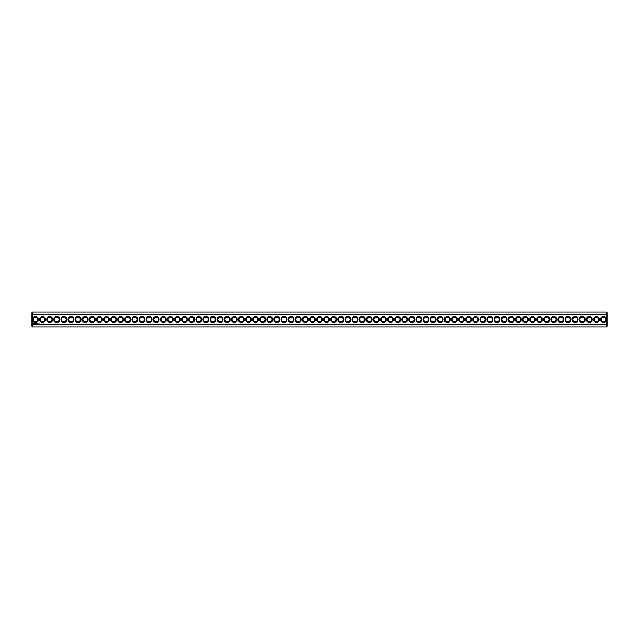 <?xml version="1.0" encoding="UTF-8"?>
<svg xmlns="http://www.w3.org/2000/svg" width="639" height="639" viewBox="0 0 639 639"><rect width="100%" height="100%" fill="white"/><g stroke="black" fill="none" stroke-linecap="round" stroke-linejoin="round"><path stroke-width="0.96" d="M606.371 327L607.05 326.313L607.05 324.133L32.629 324.396L32.629 327L606.371 327L606.371 318.797A2.955 2.955 0 0 0 601.826 317.072A2.955 2.955 0 0 0 601.826 321.928A2.955 2.955 0 0 0 606.371 320.203M32.629 327L31.95 326.313L31.95 324.133L32.629 324.396L32.629 320.203A2.955 2.955 0 0 0 38.452 319.5A2.955 2.955 0 0 0 32.629 318.797L32.629 314.604L606.371 314.604L607.05 314.867L607.05 324.133M606.371 318.797L606.371 312L32.629 312L32.629 314.604L31.95 314.867L31.95 324.133M599.35 319.5A2.955 2.955 0 0 0 594.925 316.944A2.955 2.955 0 0 0 594.925 322.056A2.955 2.955 0 0 0 599.35 319.5M592.257 319.5A2.955 2.955 0 0 0 587.824 316.944A2.955 2.955 0 0 0 587.824 322.056A2.955 2.955 0 0 0 592.257 319.5M585.156 319.5A2.955 2.955 0 0 0 580.723 316.944A2.955 2.955 0 0 0 580.723 322.056A2.955 2.955 0 0 0 585.156 319.5M578.055 319.5A2.955 2.955 0 0 0 573.622 316.944A2.955 2.955 0 0 0 573.622 322.056A2.955 2.955 0 0 0 578.055 319.5M570.954 319.5A2.955 2.955 0 0 0 566.521 316.944A2.955 2.955 0 0 0 566.521 322.056A2.955 2.955 0 0 0 570.954 319.5M563.854 319.5A2.955 2.955 0 0 0 559.421 316.944A2.955 2.955 0 0 0 559.421 322.056A2.955 2.955 0 0 0 563.854 319.5M556.753 319.5A2.955 2.955 0 0 0 552.32 316.944A2.955 2.955 0 0 0 552.32 322.056A2.955 2.955 0 0 0 556.753 319.5M549.652 319.5A2.955 2.955 0 0 0 545.227 316.944A2.955 2.955 0 0 0 545.227 322.056A2.955 2.955 0 0 0 549.652 319.5M542.551 319.5A2.955 2.955 0 0 0 538.126 316.944A2.955 2.955 0 0 0 538.126 322.056A2.955 2.955 0 0 0 542.551 319.5M535.45 319.5A2.955 2.955 0 0 0 531.025 316.944A2.955 2.955 0 0 0 531.025 322.056A2.955 2.955 0 0 0 535.45 319.5M528.357 319.5A2.955 2.955 0 0 0 523.924 316.944A2.955 2.955 0 0 0 523.924 322.056A2.955 2.955 0 0 0 528.357 319.5M521.256 319.5A2.955 2.955 0 0 0 516.823 316.944A2.955 2.955 0 0 0 516.823 322.056A2.955 2.955 0 0 0 521.256 319.5M514.155 319.5A2.955 2.955 0 0 0 509.722 316.944A2.955 2.955 0 0 0 509.722 322.056A2.955 2.955 0 0 0 514.155 319.5M507.054 319.5A2.955 2.955 0 0 0 502.621 316.944A2.955 2.955 0 0 0 502.621 322.056A2.955 2.955 0 0 0 507.054 319.5M499.954 319.5A2.955 2.955 0 0 0 495.521 316.944A2.955 2.955 0 0 0 495.521 322.056A2.955 2.955 0 0 0 499.954 319.5M492.853 319.5A2.955 2.955 0 0 0 488.42 316.944A2.955 2.955 0 0 0 488.42 322.056A2.955 2.955 0 0 0 492.853 319.5M485.752 319.5A2.955 2.955 0 0 0 481.327 316.944A2.955 2.955 0 0 0 481.327 322.056A2.955 2.955 0 0 0 485.752 319.5M478.651 319.5A2.955 2.955 0 0 0 474.226 316.944A2.955 2.955 0 0 0 474.226 322.056A2.955 2.955 0 0 0 478.651 319.5M471.55 319.5A2.955 2.955 0 0 0 467.125 316.944A2.955 2.955 0 0 0 467.125 322.056A2.955 2.955 0 0 0 471.55 319.5M464.457 319.5A2.955 2.955 0 0 0 460.024 316.944A2.955 2.955 0 0 0 460.024 322.056A2.955 2.955 0 0 0 464.457 319.5M457.356 319.5A2.955 2.955 0 0 0 452.923 316.944A2.955 2.955 0 0 0 452.923 322.056A2.955 2.955 0 0 0 457.356 319.5M450.255 319.5A2.955 2.955 0 0 0 445.822 316.944A2.955 2.955 0 0 0 445.822 322.056A2.955 2.955 0 0 0 450.255 319.5M443.154 319.5A2.955 2.955 0 0 0 438.721 316.944A2.955 2.955 0 0 0 438.721 322.056A2.955 2.955 0 0 0 443.154 319.5M436.054 319.5A2.955 2.955 0 0 0 431.621 316.944A2.955 2.955 0 0 0 431.621 322.056A2.955 2.955 0 0 0 436.054 319.5M428.953 319.5A2.955 2.955 0 0 0 424.52 316.944A2.955 2.955 0 0 0 424.52 322.056A2.955 2.955 0 0 0 428.953 319.5M421.852 319.5A2.955 2.955 0 0 0 417.427 316.944A2.955 2.955 0 0 0 417.427 322.056A2.955 2.955 0 0 0 421.852 319.5M414.751 319.5A2.955 2.955 0 0 0 410.326 316.944A2.955 2.955 0 0 0 410.326 322.056A2.955 2.955 0 0 0 414.751 319.5M407.65 319.5A2.955 2.955 0 0 0 403.225 316.944A2.955 2.955 0 0 0 403.225 322.056A2.955 2.955 0 0 0 407.65 319.5M400.557 319.5A2.955 2.955 0 0 0 396.124 316.944A2.955 2.955 0 0 0 396.124 322.056A2.955 2.955 0 0 0 400.557 319.5M393.456 319.5A2.955 2.955 0 0 0 389.023 316.944A2.955 2.955 0 0 0 389.023 322.056A2.955 2.955 0 0 0 393.456 319.5M386.355 319.5A2.955 2.955 0 0 0 381.922 316.944A2.955 2.955 0 0 0 381.922 322.056A2.955 2.955 0 0 0 386.355 319.5M379.254 319.5A2.955 2.955 0 0 0 374.821 316.944A2.955 2.955 0 0 0 374.821 322.056A2.955 2.955 0 0 0 379.254 319.5M372.154 319.5A2.955 2.955 0 0 0 367.721 316.944A2.955 2.955 0 0 0 367.721 322.056A2.955 2.955 0 0 0 372.154 319.5M365.053 319.5A2.955 2.955 0 0 0 360.62 316.944A2.955 2.955 0 0 0 360.62 322.056A2.955 2.955 0 0 0 365.053 319.5M357.952 319.5A2.955 2.955 0 0 0 353.527 316.944A2.955 2.955 0 0 0 353.527 322.056A2.955 2.955 0 0 0 357.952 319.5M350.851 319.5A2.955 2.955 0 0 0 346.426 316.944A2.955 2.955 0 0 0 346.426 322.056A2.955 2.955 0 0 0 350.851 319.5M343.75 319.5A2.955 2.955 0 0 0 339.325 316.944A2.955 2.955 0 0 0 339.325 322.056A2.955 2.955 0 0 0 343.75 319.5M336.657 319.5A2.955 2.955 0 0 0 332.224 316.944A2.955 2.955 0 0 0 332.224 322.056A2.955 2.955 0 0 0 336.657 319.5M329.556 319.5A2.955 2.955 0 0 0 325.123 316.944A2.955 2.955 0 0 0 325.123 322.056A2.955 2.955 0 0 0 329.556 319.5M322.455 319.5A2.955 2.955 0 0 0 318.022 316.944A2.955 2.955 0 0 0 318.022 322.056A2.955 2.955 0 0 0 322.455 319.5M38.971 323.446L39.171 323.885L38.971 323.446M37.941 323.166L37.597 323.789L37.941 323.166M37.198 323.166L36.854 323.789L37.198 323.166M37.374 323.166L37.374 323.789L37.374 323.166M36.615 323.182L36.111 323.757L36.607 323.326L36.679 323.757L36.615 323.182M35.608 323.166L35.952 323.789L35.608 323.166M35.033 323.238L35.273 323.757L35.48 323.206L35.033 323.238M34.482 323.254L34.937 323.709L34.482 323.254M33.452 322.951L33.124 323.677L33.755 324.037L34.179 323.278L33.452 322.951M315.354 319.5A2.955 2.955 0 0 0 310.921 316.944A2.955 2.955 0 0 0 310.921 322.056A2.955 2.955 0 0 0 315.354 319.5M308.254 319.5A2.955 2.955 0 0 0 303.821 316.944A2.955 2.955 0 0 0 303.821 322.056A2.955 2.955 0 0 0 308.254 319.5M301.153 319.5A2.955 2.955 0 0 0 296.72 316.944A2.955 2.955 0 0 0 296.72 322.056A2.955 2.955 0 0 0 301.153 319.5M294.052 319.5A2.955 2.955 0 0 0 289.627 316.944A2.955 2.955 0 0 0 289.627 322.056A2.955 2.955 0 0 0 294.052 319.5M286.951 319.5A2.955 2.955 0 0 0 282.526 316.944A2.955 2.955 0 0 0 282.526 322.056A2.955 2.955 0 0 0 286.951 319.5M279.85 319.5A2.955 2.955 0 0 0 275.425 316.944A2.955 2.955 0 0 0 275.425 322.056A2.955 2.955 0 0 0 279.85 319.5M272.757 319.5A2.955 2.955 0 0 0 268.324 316.944A2.955 2.955 0 0 0 268.324 322.056A2.955 2.955 0 0 0 272.757 319.5M265.656 319.5A2.955 2.955 0 0 0 261.223 316.944A2.955 2.955 0 0 0 261.223 322.056A2.955 2.955 0 0 0 265.656 319.5M258.555 319.5A2.955 2.955 0 0 0 254.122 316.944A2.955 2.955 0 0 0 254.122 322.056A2.955 2.955 0 0 0 258.555 319.5M251.454 319.5A2.955 2.955 0 0 0 247.021 316.944A2.955 2.955 0 0 0 247.021 322.056A2.955 2.955 0 0 0 251.454 319.5M244.354 319.5A2.955 2.955 0 0 0 239.921 316.944A2.955 2.955 0 0 0 239.921 322.056A2.955 2.955 0 0 0 244.354 319.5M237.253 319.5A2.955 2.955 0 0 0 232.82 316.944A2.955 2.955 0 0 0 232.82 322.056A2.955 2.955 0 0 0 237.253 319.5M230.152 319.5A2.955 2.955 0 0 0 225.727 316.944A2.955 2.955 0 0 0 225.727 322.056A2.955 2.955 0 0 0 230.152 319.5M223.051 319.5A2.955 2.955 0 0 0 218.626 316.944A2.955 2.955 0 0 0 218.626 322.056A2.955 2.955 0 0 0 223.051 319.5M215.95 319.5A2.955 2.955 0 0 0 211.525 316.944A2.955 2.955 0 0 0 211.525 322.056A2.955 2.955 0 0 0 215.95 319.5M208.857 319.5A2.955 2.955 0 0 0 204.424 316.944A2.955 2.955 0 0 0 204.424 322.056A2.955 2.955 0 0 0 208.857 319.5M201.756 319.5A2.955 2.955 0 0 0 197.323 316.944A2.955 2.955 0 0 0 197.323 322.056A2.955 2.955 0 0 0 201.756 319.5M194.655 319.5A2.955 2.955 0 0 0 190.222 316.944A2.955 2.955 0 0 0 190.222 322.056A2.955 2.955 0 0 0 194.655 319.5M187.554 319.5A2.955 2.955 0 0 0 183.121 316.944A2.955 2.955 0 0 0 183.121 322.056A2.955 2.955 0 0 0 187.554 319.5M180.454 319.5A2.955 2.955 0 0 0 176.021 316.944A2.955 2.955 0 0 0 176.021 322.056A2.955 2.955 0 0 0 180.454 319.5M173.353 319.5A2.955 2.955 0 0 0 168.92 316.944A2.955 2.955 0 0 0 168.92 322.056A2.955 2.955 0 0 0 173.353 319.5M166.252 319.5A2.955 2.955 0 0 0 161.827 316.944A2.955 2.955 0 0 0 161.827 322.056A2.955 2.955 0 0 0 166.252 319.5M159.151 319.5A2.955 2.955 0 0 0 154.726 316.944A2.955 2.955 0 0 0 154.726 322.056A2.955 2.955 0 0 0 159.151 319.5M152.05 319.5A2.955 2.955 0 0 0 147.625 316.944A2.955 2.955 0 0 0 147.625 322.056A2.955 2.955 0 0 0 152.05 319.5M144.957 319.5A2.955 2.955 0 0 0 140.524 316.944A2.955 2.955 0 0 0 140.524 322.056A2.955 2.955 0 0 0 144.957 319.5M137.856 319.5A2.955 2.955 0 0 0 133.423 316.944A2.955 2.955 0 0 0 133.423 322.056A2.955 2.955 0 0 0 137.856 319.5M130.755 319.5A2.955 2.955 0 0 0 126.322 316.944A2.955 2.955 0 0 0 126.322 322.056A2.955 2.955 0 0 0 130.755 319.5M123.654 319.5A2.955 2.955 0 0 0 119.221 316.944A2.955 2.955 0 0 0 119.221 322.056A2.955 2.955 0 0 0 123.654 319.5M116.554 319.5A2.955 2.955 0 0 0 112.121 316.944A2.955 2.955 0 0 0 112.121 322.056A2.955 2.955 0 0 0 116.554 319.5M109.453 319.5A2.955 2.955 0 0 0 105.02 316.944A2.955 2.955 0 0 0 105.02 322.056A2.955 2.955 0 0 0 109.453 319.5M102.352 319.5A2.955 2.955 0 0 0 97.927 316.944A2.955 2.955 0 0 0 97.927 322.056A2.955 2.955 0 0 0 102.352 319.5M95.251 319.5A2.955 2.955 0 0 0 90.826 316.944A2.955 2.955 0 0 0 90.826 322.056A2.955 2.955 0 0 0 95.251 319.5M88.15 319.5A2.955 2.955 0 0 0 83.725 316.944A2.955 2.955 0 0 0 83.725 322.056A2.955 2.955 0 0 0 88.15 319.5M81.057 319.5A2.955 2.955 0 0 0 76.624 316.944A2.955 2.955 0 0 0 76.624 322.056A2.955 2.955 0 0 0 81.057 319.5M73.956 319.5A2.955 2.955 0 0 0 69.523 316.944A2.955 2.955 0 0 0 69.523 322.056A2.955 2.955 0 0 0 73.956 319.5M66.855 319.5A2.955 2.955 0 0 0 62.422 316.944A2.955 2.955 0 0 0 62.422 322.056A2.955 2.955 0 0 0 66.855 319.5M59.754 319.5A2.955 2.955 0 0 0 55.321 316.944A2.955 2.955 0 0 0 55.321 322.056A2.955 2.955 0 0 0 59.754 319.5M52.654 319.5A2.955 2.955 0 0 0 48.221 316.944A2.955 2.955 0 0 0 48.221 322.056A2.955 2.955 0 0 0 52.654 319.5M45.553 319.5A2.955 2.955 0 0 0 41.12 316.944A2.955 2.955 0 0 0 41.12 322.056A2.955 2.955 0 0 0 45.553 319.5M32.629 320.203L32.629 318.797M37.773 319.5A2.268 2.268 0 0 0 34.362 317.535A2.268 2.268 0 0 0 34.362 321.465A2.268 2.268 0 0 0 37.773 319.5M605.772 319.5A2.268 2.268 0 0 0 602.361 317.535A2.268 2.268 0 0 0 602.361 321.465A2.268 2.268 0 0 0 605.772 319.5M598.671 319.5A2.268 2.268 0 0 0 595.26 317.535A2.268 2.268 0 0 0 595.26 321.465A2.268 2.268 0 0 0 598.671 319.5M591.57 319.5A2.268 2.268 0 0 0 588.168 317.535A2.268 2.268 0 0 0 588.168 321.465A2.268 2.268 0 0 0 591.57 319.5M584.469 319.5A2.268 2.268 0 0 0 581.067 317.535A2.268 2.268 0 0 0 581.067 321.465A2.268 2.268 0 0 0 584.469 319.5M577.368 319.5A2.268 2.268 0 0 0 573.966 317.535A2.268 2.268 0 0 0 573.966 321.465A2.268 2.268 0 0 0 577.368 319.5M570.276 319.5A2.268 2.268 0 0 0 566.865 317.535A2.268 2.268 0 0 0 566.865 321.465A2.268 2.268 0 0 0 570.276 319.5M563.175 319.5A2.268 2.268 0 0 0 559.764 317.535A2.268 2.268 0 0 0 559.764 321.465A2.268 2.268 0 0 0 563.175 319.5M556.074 319.5A2.268 2.268 0 0 0 552.663 317.535A2.268 2.268 0 0 0 552.663 321.465A2.268 2.268 0 0 0 556.074 319.5M548.973 319.5A2.268 2.268 0 0 0 545.562 317.535A2.268 2.268 0 0 0 545.562 321.465A2.268 2.268 0 0 0 548.973 319.5M541.872 319.5A2.268 2.268 0 0 0 538.461 317.535A2.268 2.268 0 0 0 538.461 321.465A2.268 2.268 0 0 0 541.872 319.5M534.771 319.5A2.268 2.268 0 0 0 531.36 317.535A2.268 2.268 0 0 0 531.36 321.465A2.268 2.268 0 0 0 534.771 319.5M527.67 319.5A2.268 2.268 0 0 0 524.268 317.535A2.268 2.268 0 0 0 524.268 321.465A2.268 2.268 0 0 0 527.67 319.5M520.569 319.5A2.268 2.268 0 0 0 517.167 317.535A2.268 2.268 0 0 0 517.167 321.465A2.268 2.268 0 0 0 520.569 319.5M513.468 319.5A2.268 2.268 0 0 0 510.066 317.535A2.268 2.268 0 0 0 510.066 321.465A2.268 2.268 0 0 0 513.468 319.5M506.376 319.5A2.268 2.268 0 0 0 502.965 317.535A2.268 2.268 0 0 0 502.965 321.465A2.268 2.268 0 0 0 506.376 319.5M499.275 319.5A2.268 2.268 0 0 0 495.864 317.535A2.268 2.268 0 0 0 495.864 321.465A2.268 2.268 0 0 0 499.275 319.5M492.174 319.5A2.268 2.268 0 0 0 488.763 317.535A2.268 2.268 0 0 0 488.763 321.465A2.268 2.268 0 0 0 492.174 319.5M485.073 319.5A2.268 2.268 0 0 0 481.662 317.535A2.268 2.268 0 0 0 481.662 321.465A2.268 2.268 0 0 0 485.073 319.5M477.972 319.5A2.268 2.268 0 0 0 474.561 317.535A2.268 2.268 0 0 0 474.561 321.465A2.268 2.268 0 0 0 477.972 319.5M470.871 319.5A2.268 2.268 0 0 0 467.46 317.535A2.268 2.268 0 0 0 467.46 321.465A2.268 2.268 0 0 0 470.871 319.5M463.77 319.5A2.268 2.268 0 0 0 460.368 317.535A2.268 2.268 0 0 0 460.368 321.465A2.268 2.268 0 0 0 463.77 319.5M456.669 319.5A2.268 2.268 0 0 0 453.267 317.535A2.268 2.268 0 0 0 453.267 321.465A2.268 2.268 0 0 0 456.669 319.5M449.568 319.5A2.268 2.268 0 0 0 446.166 317.535A2.268 2.268 0 0 0 446.166 321.465A2.268 2.268 0 0 0 449.568 319.5M442.476 319.5A2.268 2.268 0 0 0 439.065 317.535A2.268 2.268 0 0 0 439.065 321.465A2.268 2.268 0 0 0 442.476 319.5M435.375 319.5A2.268 2.268 0 0 0 431.964 317.535A2.268 2.268 0 0 0 431.964 321.465A2.268 2.268 0 0 0 435.375 319.5M428.274 319.5A2.268 2.268 0 0 0 424.863 317.535A2.268 2.268 0 0 0 424.863 321.465A2.268 2.268 0 0 0 428.274 319.5M421.173 319.5A2.268 2.268 0 0 0 417.762 317.535A2.268 2.268 0 0 0 417.762 321.465A2.268 2.268 0 0 0 421.173 319.5M414.072 319.5A2.268 2.268 0 0 0 410.661 317.535A2.268 2.268 0 0 0 410.661 321.465A2.268 2.268 0 0 0 414.072 319.5M406.971 319.5A2.268 2.268 0 0 0 403.56 317.535A2.268 2.268 0 0 0 403.56 321.465A2.268 2.268 0 0 0 406.971 319.5M399.87 319.5A2.268 2.268 0 0 0 396.468 317.535A2.268 2.268 0 0 0 396.468 321.465A2.268 2.268 0 0 0 399.87 319.5M392.769 319.5A2.268 2.268 0 0 0 389.367 317.535A2.268 2.268 0 0 0 389.367 321.465A2.268 2.268 0 0 0 392.769 319.5M385.668 319.5A2.268 2.268 0 0 0 382.266 317.535A2.268 2.268 0 0 0 382.266 321.465A2.268 2.268 0 0 0 385.668 319.5M378.576 319.5A2.268 2.268 0 0 0 375.165 317.535A2.268 2.268 0 0 0 375.165 321.465A2.268 2.268 0 0 0 378.576 319.5M371.475 319.5A2.268 2.268 0 0 0 368.064 317.535A2.268 2.268 0 0 0 368.064 321.465A2.268 2.268 0 0 0 371.475 319.5M364.374 319.5A2.268 2.268 0 0 0 360.963 317.535A2.268 2.268 0 0 0 360.963 321.465A2.268 2.268 0 0 0 364.374 319.5M357.273 319.5A2.268 2.268 0 0 0 353.862 317.535A2.268 2.268 0 0 0 353.862 321.465A2.268 2.268 0 0 0 357.273 319.5M350.172 319.5A2.268 2.268 0 0 0 346.761 317.535A2.268 2.268 0 0 0 346.761 321.465A2.268 2.268 0 0 0 350.172 319.5M343.071 319.5A2.268 2.268 0 0 0 339.66 317.535A2.268 2.268 0 0 0 339.66 321.465A2.268 2.268 0 0 0 343.071 319.5M335.97 319.5A2.268 2.268 0 0 0 332.568 317.535A2.268 2.268 0 0 0 332.568 321.465A2.268 2.268 0 0 0 335.97 319.5M328.869 319.5A2.268 2.268 0 0 0 325.467 317.535A2.268 2.268 0 0 0 325.467 321.465A2.268 2.268 0 0 0 328.869 319.5M321.768 319.5A2.268 2.268 0 0 0 318.366 317.535A2.268 2.268 0 0 0 318.366 321.465A2.268 2.268 0 0 0 321.768 319.5M314.676 319.5A2.268 2.268 0 0 0 311.265 317.535A2.268 2.268 0 0 0 311.265 321.465A2.268 2.268 0 0 0 314.676 319.5M307.575 319.5A2.268 2.268 0 0 0 304.164 317.535A2.268 2.268 0 0 0 304.164 321.465A2.268 2.268 0 0 0 307.575 319.5M300.474 319.5A2.268 2.268 0 0 0 297.063 317.535A2.268 2.268 0 0 0 297.063 321.465A2.268 2.268 0 0 0 300.474 319.5M293.373 319.5A2.268 2.268 0 0 0 289.962 317.535A2.268 2.268 0 0 0 289.962 321.465A2.268 2.268 0 0 0 293.373 319.5M286.272 319.5A2.268 2.268 0 0 0 282.861 317.535A2.268 2.268 0 0 0 282.861 321.465A2.268 2.268 0 0 0 286.272 319.5M279.171 319.5A2.268 2.268 0 0 0 275.76 317.535A2.268 2.268 0 0 0 275.76 321.465A2.268 2.268 0 0 0 279.171 319.5M272.07 319.5A2.268 2.268 0 0 0 268.668 317.535A2.268 2.268 0 0 0 268.668 321.465A2.268 2.268 0 0 0 272.07 319.5M264.969 319.5A2.268 2.268 0 0 0 261.567 317.535A2.268 2.268 0 0 0 261.567 321.465A2.268 2.268 0 0 0 264.969 319.5M257.868 319.5A2.268 2.268 0 0 0 254.466 317.535A2.268 2.268 0 0 0 254.466 321.465A2.268 2.268 0 0 0 257.868 319.5M250.776 319.5A2.268 2.268 0 0 0 247.365 317.535A2.268 2.268 0 0 0 247.365 321.465A2.268 2.268 0 0 0 250.776 319.5M243.675 319.5A2.268 2.268 0 0 0 240.264 317.535A2.268 2.268 0 0 0 240.264 321.465A2.268 2.268 0 0 0 243.675 319.5M236.574 319.5A2.268 2.268 0 0 0 233.163 317.535A2.268 2.268 0 0 0 233.163 321.465A2.268 2.268 0 0 0 236.574 319.5M229.473 319.5A2.268 2.268 0 0 0 226.062 317.535A2.268 2.268 0 0 0 226.062 321.465A2.268 2.268 0 0 0 229.473 319.5M222.372 319.5A2.268 2.268 0 0 0 218.961 317.535A2.268 2.268 0 0 0 218.961 321.465A2.268 2.268 0 0 0 222.372 319.5M215.271 319.5A2.268 2.268 0 0 0 211.86 317.535A2.268 2.268 0 0 0 211.86 321.465A2.268 2.268 0 0 0 215.271 319.5M208.17 319.5A2.268 2.268 0 0 0 204.768 317.535A2.268 2.268 0 0 0 204.768 321.465A2.268 2.268 0 0 0 208.17 319.5M201.069 319.5A2.268 2.268 0 0 0 197.667 317.535A2.268 2.268 0 0 0 197.667 321.465A2.268 2.268 0 0 0 201.069 319.5M193.968 319.5A2.268 2.268 0 0 0 190.566 317.535A2.268 2.268 0 0 0 190.566 321.465A2.268 2.268 0 0 0 193.968 319.5M186.876 319.5A2.268 2.268 0 0 0 183.465 317.535A2.268 2.268 0 0 0 183.465 321.465A2.268 2.268 0 0 0 186.876 319.5M179.775 319.5A2.268 2.268 0 0 0 176.364 317.535A2.268 2.268 0 0 0 176.364 321.465A2.268 2.268 0 0 0 179.775 319.5M172.674 319.5A2.268 2.268 0 0 0 169.263 317.535A2.268 2.268 0 0 0 169.263 321.465A2.268 2.268 0 0 0 172.674 319.5M165.573 319.5A2.268 2.268 0 0 0 162.162 317.535A2.268 2.268 0 0 0 162.162 321.465A2.268 2.268 0 0 0 165.573 319.5M158.472 319.5A2.268 2.268 0 0 0 155.061 317.535A2.268 2.268 0 0 0 155.061 321.465A2.268 2.268 0 0 0 158.472 319.5M151.371 319.5A2.268 2.268 0 0 0 147.96 317.535A2.268 2.268 0 0 0 147.96 321.465A2.268 2.268 0 0 0 151.371 319.5M144.27 319.5A2.268 2.268 0 0 0 140.868 317.535A2.268 2.268 0 0 0 140.868 321.465A2.268 2.268 0 0 0 144.27 319.5M137.169 319.5A2.268 2.268 0 0 0 133.767 317.535A2.268 2.268 0 0 0 133.767 321.465A2.268 2.268 0 0 0 137.169 319.5M130.068 319.5A2.268 2.268 0 0 0 126.666 317.535A2.268 2.268 0 0 0 126.666 321.465A2.268 2.268 0 0 0 130.068 319.5M122.976 319.5A2.268 2.268 0 0 0 119.565 317.535A2.268 2.268 0 0 0 119.565 321.465A2.268 2.268 0 0 0 122.976 319.5M115.875 319.5A2.268 2.268 0 0 0 112.464 317.535A2.268 2.268 0 0 0 112.464 321.465A2.268 2.268 0 0 0 115.875 319.5M108.774 319.5A2.268 2.268 0 0 0 105.363 317.535A2.268 2.268 0 0 0 105.363 321.465A2.268 2.268 0 0 0 108.774 319.5M101.673 319.5A2.268 2.268 0 0 0 98.262 317.535A2.268 2.268 0 0 0 98.262 321.465A2.268 2.268 0 0 0 101.673 319.5M94.572 319.5A2.268 2.268 0 0 0 91.161 317.535A2.268 2.268 0 0 0 91.161 321.465A2.268 2.268 0 0 0 94.572 319.5M87.471 319.5A2.268 2.268 0 0 0 84.06 317.535A2.268 2.268 0 0 0 84.06 321.465A2.268 2.268 0 0 0 87.471 319.5M80.37 319.5A2.268 2.268 0 0 0 76.968 317.535A2.268 2.268 0 0 0 76.968 321.465A2.268 2.268 0 0 0 80.37 319.5M73.269 319.5A2.268 2.268 0 0 0 69.867 317.535A2.268 2.268 0 0 0 69.867 321.465A2.268 2.268 0 0 0 73.269 319.5M66.168 319.5A2.268 2.268 0 0 0 62.766 317.535A2.268 2.268 0 0 0 62.766 321.465A2.268 2.268 0 0 0 66.168 319.5M59.076 319.5A2.268 2.268 0 0 0 55.665 317.535A2.268 2.268 0 0 0 55.665 321.465A2.268 2.268 0 0 0 59.076 319.5M51.975 319.5A2.268 2.268 0 0 0 48.564 317.535A2.268 2.268 0 0 0 48.564 321.465A2.268 2.268 0 0 0 51.975 319.5M44.874 319.5A2.268 2.268 0 0 0 41.463 317.535A2.268 2.268 0 0 0 41.463 321.465A2.268 2.268 0 0 0 44.874 319.5M32.629 312L31.95 312.687L31.95 314.867M606.371 312L607.05 312.687L607.05 314.867M33.651 323.198L33.651 323.757L33.651 323.198"/></g></svg>
